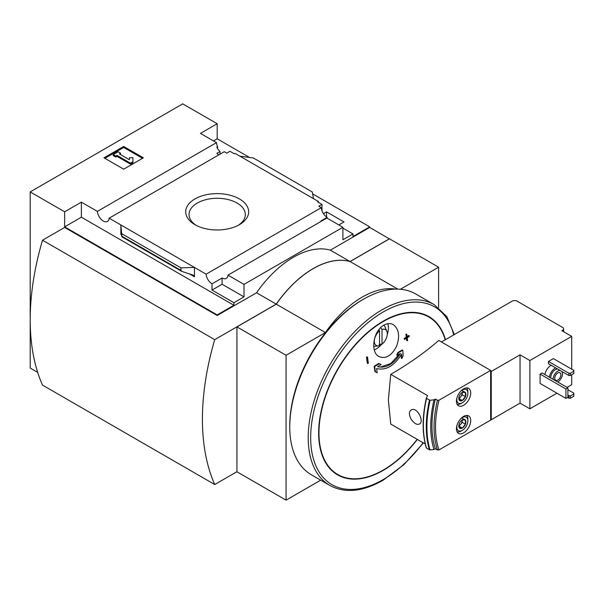 <?xml version="1.0" encoding="UTF-8"?>
<svg xmlns="http://www.w3.org/2000/svg" width="604" height="604" viewBox="0 0 604 604"><rect width="100%" height="100%" fill="white"/><g stroke="black" fill="none" stroke-linecap="round" stroke-linejoin="round"><path stroke-width="0.91" d="M218.905 154.82A8.35 4.824 60 0 1 216.813 153.378L220.015 151.536A8.35 4.824 60 0 1 216.813 147.097L217.553 146.674L217.553 148.501M220.015 151.536L220.015 154.179M217.553 146.674A8.35 4.824 60 0 1 216.466 142.635L200.453 133.393L217.183 123.737L182.74 103.85L30.2 191.913L64.643 211.8L81.374 202.144L97.387 211.385A8.35 4.824 -120 0 0 101.238 219.448A8.35 4.824 -120 0 0 107.444 221.449A8.35 4.824 -120 0 0 109.158 218.18L224.295 151.702L226.779 153.137L229.973 151.294L234.284 153.778L235.016 153.348L239.939 156.194L253.423 158.006L312.321 192.019L313.499 198.663L239.939 156.194M323.434 213.665L326.545 211.876L326.545 216.949M326.545 211.876L344.008 221.955L338.844 224.937M321.992 210.841L321.992 204.416L317.681 201.932L318.421 201.502L318.421 202.355M321.992 204.416L318.791 206.258L321.275 207.693A8.35 4.824 60 0 0 327.157 217.342L327.157 218.195M318.421 201.502L313.499 198.663M342.906 228.138L352.993 233.959L352.993 236.519L369.716 226.855L369.716 227.429L389.399 238.874M239.441 224.658A31.484 18.18 180 0 1 194.918 224.658A31.484 18.18 180 0 1 194.918 198.95A31.484 18.18 180 0 1 239.441 198.95A31.484 18.18 180 0 1 239.448 224.658A31.484 18.18 180 0 1 239.441 224.658M109.158 218.18L206.13 274.171L321.275 207.693M217.183 123.737L217.183 138.792L249.565 157.493M312.661 193.914L369.716 226.855M217.183 138.792L213.491 140.921M321.494 221.155A8.35 4.824 60 0 1 321.003 220.89L327.157 217.342M206.13 274.171A8.35 4.824 -120 0 0 212.012 283.82L222.106 277.991A8.35 4.824 -120 0 0 226.281 278.406A8.35 4.824 -120 0 0 227.987 275.137L326.892 218.036L342.906 227.285L342.906 239.78L352.993 233.959M97.387 211.385L216.466 142.635M465.427 392.562A5.021 2.899 -60 0 1 465.427 396.662L465.427 392.562L462.347 392.29A5.021 2.899 -60 0 1 465.427 392.562L462.226 390.712M459.274 400.21L462.347 400.49A5.021 2.899 -60 0 1 459.274 400.21A5.021 2.899 -60 0 1 458.798 398.436A5.021 2.899 -60 0 1 459.274 396.111A5.021 2.899 -60 0 1 462.347 392.29M465.427 420.12A5.021 2.899 -60 0 1 465.427 424.219L465.427 420.12L462.347 419.84A5.021 2.899 -60 0 1 465.427 420.12L462.226 418.27M459.274 427.768L462.347 428.047A5.021 2.899 -60 0 1 459.274 427.768A5.021 2.899 -60 0 1 458.798 425.994A5.021 2.899 -60 0 1 459.274 423.668A5.021 2.899 -60 0 1 462.347 419.84M540.097 374.087L540.097 383.464L565.925 398.376L567.896 397.243L567.896 387.866L542.06 372.947L540.097 374.087L565.925 388.999L567.896 387.866M544.891 374.586A8.698 5.021 -60 0 1 551.173 365.284M553.377 358.602L548.462 361.449L548.462 363.721L568.877 375.507L570.357 375.507L573.8 373.521L573.8 370.395L553.377 358.602M490.644 371.105L490.644 420.112L438.957 449.95L437.439 449.972A99.162 57.252 -60 0 1 437.439 400.256L438.957 400.233L490.644 370.395L491.256 371.46L520.044 354.842L529.882 360.52L571.709 336.375L571.709 369.187M529.882 360.52L529.882 408.817L520.044 403.132L491.256 419.757L490.644 419.402M571.709 374.729L571.709 384.673L567.035 387.368M556.948 393.189L529.882 408.817M437.439 400.256L435.348 399.048L434.004 399.825L430.071 400.278L426.522 398.481A106.123 61.268 -60 0 0 426.522 448.198L426.333 447.836A105.821 61.095 -60 0 1 426.326 398.172M490.644 370.395L438.783 340.452A391.988 226.311 0 0 1 390.743 374.352L388.364 399.924L390.743 424.068L425.254 443.993M426.333 398.119L427.549 395.597L390.743 374.352M437.439 449.972L435.348 448.764L434.004 449.542L429.452 449.889L426.333 447.836M463.578 405.337A10.087 5.829 -60 0 1 458.534 405.835A10.087 5.829 -60 0 1 458.534 394.186A10.087 5.829 -60 0 1 468.621 388.357A10.087 5.829 -60 0 1 470.169 396.443A10.087 5.829 -60 0 1 463.578 405.337M463.578 432.894A10.087 5.829 -60 0 1 458.534 433.393A10.087 5.829 -60 0 1 458.534 421.743A10.087 5.829 -60 0 1 468.621 415.914A10.087 5.829 -60 0 1 470.169 424A10.087 5.829 -60 0 1 463.578 432.894M411.226 419.41C414.842 424.219 417.892 425.533 420.376 423.351C423.374 419.788 417.545 408.463 412.479 409.444C408.832 410.637 408.41 413.959 411.226 419.41M382.022 344.144A9.166 5.293 120 0 0 386.847 331.347A9.166 5.293 120 0 0 382.022 329.452L382.022 344.144L379.07 344.439M373.725 346.477A12.178 7.029 120 0 0 374.027 346.439L378.481 345.835A9.166 5.293 120 0 0 379.561 345.563L379.561 330.871A9.166 5.293 120 0 0 374.337 340.588A9.166 5.293 120 0 0 378.481 345.835M378.753 329.859L379.561 330.871M380.626 327.708L382.022 329.452M386.847 331.347L385.141 327.187A12.178 7.029 120 0 0 383.759 325.231M401.826 358.534A392.713 320.248 -55 0 0 403.147 355.892A392.781 237.817 -117.5 0 0 402.823 350.229L402.332 349.95A389.897 213.582 -177.6 0 1 397.976 352.389A392.17 319.803 125 0 1 396.654 355.031L397.145 355.318A390.169 213.725 2.4 0 0 400.429 353.506C393.695 364.167 386.092 368.553 377.621 366.673A390.169 236.232 -2.5 0 0 381.094 364.582L380.603 364.295A392.17 15.991 -151.7 0 1 378.829 363.442A389.897 236.066 177.5 0 1 374.148 366.22A392.781 215.167 57.6 0 1 374.925 371.619L375.416 371.905A392.713 16.014 28.3 0 0 377.19 372.759A392.872 215.213 -122.4 0 0 376.609 368.531C385.918 370.743 394.246 365.933 401.6 354.103A392.872 237.87 62.5 0 1 401.826 358.534L401.335 358.255A392.872 237.87 62.5 0 0 401.162 354.858M399.44 354.057L390.765 363.533L380.769 366.938M409.255 335.764A388.478 224.288 180 0 1 407.209 337.138A392.155 226.417 -120 0 0 406.854 334.374A387.979 224.001 180 0 1 406.394 334.676A392.207 226.44 60 0 1 406.749 337.44A388.478 224.288 180 0 1 404.688 338.806A392.411 226.56 60 0 1 404.763 339.418A388.591 224.348 0 0 0 406.824 338.051A392.207 226.44 60 0 1 407.156 340.799A389.059 224.62 0 0 0 407.617 340.497A392.155 226.417 -120 0 0 407.285 337.749A388.591 224.348 0 0 0 409.331 336.375A391.921 226.273 -120 0 0 409.255 335.764L408.757 335.477A388.478 224.288 180 0 1 407.134 336.571M406.401 338.338A392.207 226.44 60 0 1 406.666 340.52L407.156 340.799M406.854 334.374L406.364 334.095A387.979 224.001 180 0 1 405.903 334.397A392.207 226.44 60 0 1 406.258 337.16A388.478 224.288 180 0 1 404.189 338.519A392.411 226.56 60 0 1 404.272 339.131L404.763 339.418M367.028 356.836A387.979 224.001 180 0 1 366.507 357.1A392.155 226.417 60 0 1 367.27 363.223L367.761 363.51A389.059 224.62 0 0 0 368.289 363.246A392.207 226.44 -120 0 0 367.526 357.123L367.028 356.836M396.466 346.424C391.52 355.824 385.707 359.214 379.025 356.579C369.973 352.223 373.219 330.667 383.94 325.126C387.323 323.268 390.441 323.11 393.287 324.635C399.07 329.15 400.135 336.413 396.466 346.424M571.709 336.375L561.871 330.69L562.603 330.267A3.481 2.008 0 0 0 563.623 328.848A3.481 2.008 0 0 0 562.603 327.428L517.092 301.147A3.481 2.008 0 0 0 512.169 301.147L441.433 341.985M491.256 371.46L491.256 419.757M520.044 354.842L520.044 403.132M30.2 191.913L30.2 368.055L37.69 372.374M217.183 315.492L64.643 227.429L42.499 240.211L214.722 339.644L276.232 304.129L256.549 292.766L217.183 315.492L217.183 314.926L233.914 305.269L233.914 302.71L244.001 296.889L244.001 284.386L342.906 227.285M64.643 211.8L64.643 226.855L217.183 314.926M227.987 275.137L244.001 284.386M256.549 292.766A86.984 50.223 -60 0 1 330.358 250.154L350.041 261.517L389.399 238.791M369.716 227.429L330.358 250.154M233.914 302.71L212.012 290.071L212.012 283.82M181.736 271.377L180.943 270.335L180.943 267.866L194.428 267.413L194.428 276.783L193.159 275.114L181.736 271.377L121.97 236.874L120.86 224.937L120.86 234.314L120.974 233.438L121.97 236.874M81.374 202.144L81.374 217.198L64.643 226.855M233.914 305.269L81.374 217.198M180.943 267.866L122.038 233.861M123.692 146.462L143.375 157.825L123.692 169.188L104.009 157.825L123.692 146.462L123.692 147.459L104.87 158.323M402.823 350.229A389.897 213.582 -177.6 0 1 398.474 352.676L397.976 352.389M398.474 352.676A392.17 319.803 125 0 1 397.145 355.318M381.094 364.582A392.17 15.991 -151.7 0 1 379.327 363.729L378.829 363.442M379.327 363.729A389.897 236.066 177.5 0 1 374.639 366.5L374.148 366.22M374.639 366.5A392.781 215.167 57.6 0 1 375.416 371.905M406.394 334.676L405.903 334.397M406.749 337.44L406.258 337.16M404.688 338.806L404.189 338.519M367.526 357.123A387.979 224.001 180 0 1 366.998 357.387L366.507 357.1M366.998 357.387A392.155 226.417 60 0 1 367.761 363.51M350.041 261.517A86.984 50.223 120 0 0 276.232 304.129M236.934 471.701L214.722 484.529L42.499 385.095A234.941 135.643 120 0 1 42.499 240.211M214.722 339.644A234.941 135.643 120 0 0 214.722 484.529M438.61 307.632L438.61 267.202L400.392 289.263M397.84 289.12L350.109 261.562L389.474 238.829L438.61 267.202M395.62 289.112A86.984 50.223 120 0 0 325.435 332.54L286.07 355.265L236.934 326.9L276.3 304.174L325.435 332.54M350.109 261.562A86.984 50.223 120 0 0 276.3 304.174M236.934 326.9L236.934 471.784L286.07 500.15L320.694 480.157M286.07 500.15L286.07 355.265M329.829 485.435L311.377 474.782A104.379 60.264 -60 0 1 289.761 426.998L289.761 425.578A102.642 59.26 -60 0 1 362.34 299.871L363.57 299.161A104.379 60.264 -60 0 1 415.756 293.989L434.208 304.642A104.379 60.264 -60 0 0 329.829 364.907A104.379 60.264 -60 0 0 329.829 485.435C344.861 493.513 362.551 491.822 382.891 480.354L404.068 464.536L423.404 442.928M289.761 426.998A104.379 60.264 -60 0 1 363.57 299.161M142.514 158.323L123.692 147.459M116.927 155.341L115.696 156.051L113.235 154.632L118.157 151.785L120.619 153.212L119.388 153.922L129.437 159.72L129.437 157.712L132.918 157.712L132.918 162.725L130.456 164.145L130.456 163.148L116.927 155.341L116.927 156.33L130.456 164.145M132.918 161.729L130.456 163.148M115.696 156.051L115.696 157.04L116.927 156.33M113.235 154.632L113.235 155.621L115.696 157.04M120.619 153.212L120.249 154.413M129.437 158.709L129.437 159.72M222.106 277.991L222.106 284.242L212.012 290.071M244.001 296.889L222.106 284.242M196.172 225.337A28.139 16.248 180 0 1 189.052 214.896A28.139 16.248 180 0 1 217.183 198.293A28.139 16.248 180 0 1 245.315 214.896A28.139 16.248 180 0 1 238.195 225.337M435.348 448.764A99.162 57.252 -60 0 1 435.348 399.048M434.004 449.542A102.642 59.26 -60 0 1 434.004 399.825M374.321 349.897A17.395 10.042 120 0 0 381.758 344.174M387.247 334.435A17.395 10.042 120 0 0 387.828 323.714M379.07 329.452L379.07 330.252M548.462 361.449L568.877 373.234L568.877 375.507M568.877 373.234L570.357 373.234L570.357 375.507M570.357 373.234L573.8 371.249M567.896 395.394L570.357 395.96L573.8 393.974L573.8 393.121L567.896 389.708M573.8 393.974L573.8 396.247L570.357 398.232L568.877 398.232L567.526 397.455M568.877 395.96L568.877 398.232M570.357 395.96L570.357 398.232M561.841 371.445A6.614 3.82 -60 0 1 561.863 376.843A6.614 3.82 -60 0 1 557.809 381.902A6.614 3.82 -60 0 1 557.681 381.97M553.136 379.342A6.614 3.82 -60 0 1 555.431 373.227A6.614 3.82 -60 0 1 560.172 370.478M557.809 380.052A4.349 2.514 -60 0 1 555.635 380.271A4.349 2.514 -60 0 1 555.635 375.243A4.349 2.514 -60 0 1 559.984 372.736A4.349 2.514 -60 0 1 560.648 376.224A4.349 2.514 -60 0 1 557.809 380.052M550.674 377.923A6.614 3.82 -60 0 1 552.97 371.807A6.614 3.82 -60 0 1 557.711 369.059M549.323 377.145A8.698 5.021 -60 0 1 555.597 367.844M460.595 418.897A7.829 4.522 -60 0 1 467.881 420.746A7.829 4.522 -60 0 1 462.347 430.335L461.116 431.045A9.566 5.527 -60 0 1 457.1 431.837M466.56 415.446A9.566 5.527 -60 0 1 467.881 419.327L467.881 420.746M461.116 431.045L462.347 430.335A7.829 4.522 -60 0 1 457.1 424.944M465.427 424.219A5.021 2.899 -60 0 1 462.347 428.047L465.427 424.219L462.226 422.37L462.226 419.916A4.349 2.514 -60 0 1 462.226 420.324A4.349 2.514 -60 0 1 460.686 424.287L462.226 422.37M460.595 391.339A7.829 4.522 -60 0 1 467.881 393.189A7.829 4.522 -60 0 1 462.347 402.777L461.116 403.487A9.566 5.527 -60 0 1 457.1 404.28M466.56 387.889A9.566 5.527 -60 0 1 467.881 391.769L467.881 393.189M461.116 403.487L462.347 402.777A7.829 4.522 -60 0 1 457.1 397.394M465.427 396.662A5.021 2.899 -60 0 1 462.347 400.49L465.427 396.662L462.226 394.812L462.226 392.358A4.349 2.514 -60 0 1 462.226 392.766A4.349 2.514 -60 0 1 460.686 396.73L462.226 394.812M458.859 426.175L462.347 428.047M459.153 426.197L460.686 424.287A4.349 2.514 -60 0 1 458.814 425.82M458.859 398.617L462.347 400.49M459.153 398.64L460.686 396.73A4.349 2.514 -60 0 1 458.814 398.262M565.925 388.999L565.925 398.376M438.957 449.95A98.12 56.648 -60 0 1 438.957 400.233M417.175 439.327A90.962 52.518 -60 0 1 383.283 470.04A90.962 52.518 -60 0 1 319.237 439.561A90.962 52.518 -60 0 1 371.536 329.535A90.962 52.518 -60 0 1 445.178 339.826M562.603 330.267L562.603 331.12M194.428 276.783L189.165 273.748M121.321 234.578L120.86 234.314M180.943 270.335L122.038 236.33M417.349 439.425A91.363 52.752 -60 0 1 383.253 470.35A91.363 52.752 -60 0 1 318.92 439.689A91.363 52.752 -60 0 1 371.52 329.157A91.363 52.752 -60 0 1 445.45 339.667M423.117 442.762A102.642 59.26 -60 0 1 383.253 479.553A102.642 59.26 -60 0 1 310.909 444.295A102.642 59.26 -60 0 1 371.543 319.803A102.642 59.26 -60 0 1 453.695 334.91M429.452 449.889A106.123 61.268 -60 0 1 429.452 400.173M430.071 449.995A105.821 61.095 -60 0 1 430.071 400.278M563.623 328.848L563.623 331.709M454.336 334.541L446.832 316.617L434.208 304.642M426.333 447.987C422.105 433.77 422.105 417.16 426.326 398.149"/></g></svg>
